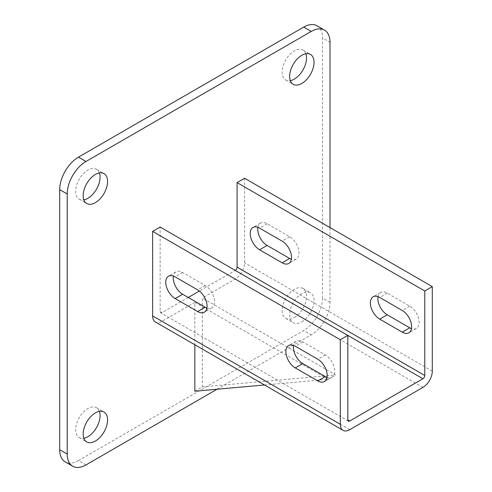 <?xml version="1.0" encoding="UTF-8"?>
<svg xmlns="http://www.w3.org/2000/svg" width="492" height="492" viewBox="0 0 492 492"><rect width="100%" height="100%" fill="white"/><g stroke="black" fill="none" stroke-linecap="round" stroke-linejoin="round"><path stroke-width="0.37" stroke-dasharray="2.46 1.84" d="M305.852 53.739A17.257 9.963 120 0 0 302.961 50.086A17.257 9.963 120 0 0 294.333 50.94A17.257 9.963 120 0 0 283.06 66.143A17.257 9.963 120 0 0 285.704 79.968A17.257 9.963 120 0 0 290.317 80.645M99.384 411.355A17.257 9.963 120 0 0 96.493 407.696A17.257 9.963 120 0 0 87.865 408.551A17.257 9.963 120 0 0 76.592 423.753A17.257 9.963 120 0 0 79.237 437.585A17.257 9.963 120 0 0 83.849 438.261M99.384 172.944A17.257 9.963 120 0 0 96.493 169.285A17.257 9.963 120 0 0 87.865 170.14A17.257 9.963 120 0 0 76.592 185.349A17.257 9.963 120 0 0 79.237 199.174A17.257 9.963 120 0 0 83.849 199.85M301.842 321.86A17.257 9.963 120 0 0 313.115 306.651A17.257 9.963 120 0 0 310.464 292.826A17.257 9.963 120 0 0 301.842 293.681A17.257 9.963 120 0 0 290.569 308.89A17.257 9.963 120 0 0 293.214 322.715A17.257 9.963 120 0 0 301.842 321.86M294.333 317.524A17.257 9.963 120 0 0 305.606 302.322A17.257 9.963 120 0 0 302.961 288.497A17.257 9.963 120 0 0 294.333 289.345A17.257 9.963 120 0 0 283.06 304.554A17.257 9.963 120 0 0 285.704 318.379A17.257 9.963 120 0 0 294.333 317.524M217.058 389.227L311.227 334.861A26.543 15.326 120 0 0 329.997 302.352L329.997 227.575M194.85 391.214L202.36 386.878L335.655 374.972L202.36 298.017L202.36 386.878M264.518 384.99L328.146 379.307L194.85 302.352L194.85 344.769M194.85 302.352L162.003 321.313A13.272 7.663 -60 0 1 155.367 321.971M188.282 297.476L162.003 312.648A2.657 1.531 -60 0 1 160.675 312.777A2.657 1.531 -60 0 1 160.128 311.565L160.128 227.033M347.826 335.403L235.207 270.385L199.389 291.061M244.592 178.27L244.592 262.796A13.272 7.663 -60 0 1 235.207 279.05L202.36 298.017M85.989 464.903L78.48 460.567L303.718 330.526L311.227 334.861M329.997 302.352L322.488 298.017L322.488 37.933L329.997 42.269M316.989 25.781A26.543 15.326 -60 0 1 322.488 37.933M322.488 298.017A26.543 15.326 -60 0 1 303.718 330.526M78.48 460.567A26.543 15.326 -60 0 1 65.208 461.883M378.016 296.664A13.272 7.663 60 0 1 380.605 292.482A13.272 7.663 60 0 1 387.241 293.14L409.768 306.141A13.272 7.663 60 0 1 418.44 317.838A13.272 7.663 60 0 1 416.404 328.471A13.272 7.663 60 0 1 411.484 328.625M257.888 227.31A13.272 7.663 60 0 1 260.477 223.128A13.272 7.663 60 0 1 267.119 223.786L289.64 236.787A13.272 7.663 60 0 1 298.312 248.485A13.272 7.663 60 0 1 296.276 259.118A13.272 7.663 60 0 1 291.356 259.272M328.146 379.307L335.655 374.972M327.02 377.389A13.272 7.663 -120 0 0 331.94 377.241A13.272 7.663 -120 0 0 333.976 366.601A13.272 7.663 -120 0 0 325.304 354.91L302.777 341.903A13.272 7.663 -120 0 0 296.141 341.245A13.272 7.663 -120 0 0 293.552 345.427M206.892 308.035A13.272 7.663 -120 0 0 211.812 307.887A13.272 7.663 -120 0 0 213.848 297.248A13.272 7.663 -120 0 0 205.176 285.551L182.649 272.55A13.272 7.663 -120 0 0 176.013 271.892A13.272 7.663 -120 0 0 173.424 276.073M160.128 311.565L162.003 312.648M432.29 371.165L244.592 262.796M422.905 387.419L235.207 279.05M349.701 429.682L162.003 321.313M205.176 285.551L197.667 289.886M182.649 272.55L175.146 276.885M325.304 354.91L317.795 359.24M302.777 341.903L295.274 346.239M289.64 236.787L282.131 241.123M267.119 223.786L259.61 228.122M409.768 306.141L402.259 310.477M387.241 293.14L379.738 297.476M302.961 50.086L310.464 54.415M96.493 407.696L103.996 412.032M96.493 169.285L103.996 173.621M302.961 288.497L310.464 292.826M348.379 421.146L160.675 312.777M176.013 271.892L168.51 276.227M211.812 307.887L204.303 312.217M296.141 341.245L288.632 345.581M331.94 377.241L324.431 381.577M296.276 259.118L288.767 263.454M260.477 223.128L252.974 227.464M416.404 328.471L408.895 332.807M380.605 292.482L373.096 296.817M285.704 318.379L293.214 322.715M79.237 199.174L86.746 203.503M79.237 437.585L86.746 441.914M285.704 79.968L293.214 84.304"/><path stroke-width="0.74" d="M301.842 83.449A17.257 9.963 120 0 0 313.115 68.247A17.257 9.963 120 0 0 310.464 54.415A17.257 9.963 120 0 0 301.842 55.27A17.257 9.963 120 0 0 290.569 70.479A17.257 9.963 120 0 0 293.214 84.304A17.257 9.963 120 0 0 301.842 83.449M290.317 80.645A17.257 9.963 120 0 0 294.333 79.114A17.257 9.963 120 0 0 305.852 53.739M95.374 441.06A17.257 9.963 120 0 0 106.641 425.857A17.257 9.963 120 0 0 103.996 412.032A17.257 9.963 120 0 0 95.374 412.886A17.257 9.963 120 0 0 84.101 428.089A17.257 9.963 120 0 0 86.746 441.914A17.257 9.963 120 0 0 95.374 441.06M83.849 438.261A17.257 9.963 120 0 0 87.865 436.73A17.257 9.963 120 0 0 99.384 411.355M95.374 202.655A17.257 9.963 120 0 0 106.641 187.446A17.257 9.963 120 0 0 103.996 173.621A17.257 9.963 120 0 0 95.374 174.475A17.257 9.963 120 0 0 84.101 189.678A17.257 9.963 120 0 0 86.746 203.503A17.257 9.963 120 0 0 95.374 202.655M83.849 199.85A17.257 9.963 120 0 0 87.865 198.319A17.257 9.963 120 0 0 99.384 172.944M329.997 227.575L329.997 42.269A26.543 15.326 120 0 0 324.499 30.117A26.543 15.326 120 0 0 311.227 31.433L85.989 161.474A26.543 15.326 120 0 0 67.219 193.983L67.219 454.067A26.543 15.326 120 0 0 72.718 466.219A26.543 15.326 120 0 0 85.989 464.903L217.058 389.227M194.85 344.769L194.85 391.214L264.518 384.99M343.065 430.34L155.367 321.971A13.272 7.663 -60 0 1 152.618 315.895L152.618 231.369L160.128 227.033L347.826 335.403L340.316 339.738L340.316 424.264A13.272 7.663 120 0 0 343.065 430.34A13.272 7.663 120 0 0 349.701 429.682L422.905 387.419A13.272 7.663 120 0 0 432.29 371.165L432.29 286.639L424.781 290.969L237.083 182.606L237.083 267.131A2.657 1.531 -60 0 1 235.207 270.385M199.389 291.061L188.282 297.476M237.083 182.606L244.592 178.27L432.29 286.639M67.219 193.983L59.71 189.648L59.71 449.731L67.219 454.067M311.227 31.433L303.718 27.097L78.48 157.139L85.989 161.474M59.71 189.648A26.543 15.326 -60 0 1 78.48 157.139M303.718 27.097A26.543 15.326 -60 0 1 316.989 25.781L324.499 30.117M72.718 466.219L65.208 461.883A26.543 15.326 -60 0 1 59.71 449.731M422.905 378.748L347.826 335.403L347.826 419.928A2.657 1.531 120 0 0 348.379 421.146A2.657 1.531 120 0 0 349.701 421.011L422.905 378.748A2.657 1.531 120 0 0 424.781 375.501L424.781 290.969M379.738 297.476L402.259 310.477A13.272 7.663 60 0 1 410.931 322.174A13.272 7.663 60 0 1 408.895 332.807A13.272 7.663 60 0 1 402.259 332.149L379.738 319.148A13.272 7.663 60 0 1 371.066 307.451A13.272 7.663 60 0 1 373.096 296.817A13.272 7.663 60 0 1 379.738 297.476M259.61 228.122L282.131 241.123A13.272 7.663 60 0 1 290.803 252.82A13.272 7.663 60 0 1 288.767 263.454A13.272 7.663 60 0 1 282.131 262.796L259.61 249.795A13.272 7.663 60 0 1 250.938 238.097A13.272 7.663 60 0 1 252.974 227.464A13.272 7.663 60 0 1 259.61 228.122M411.484 328.625A13.272 7.663 60 0 1 409.768 327.82L387.241 314.812A13.272 7.663 60 0 1 378.016 296.664M291.356 259.272A13.272 7.663 60 0 1 289.64 258.46L267.119 245.459A13.272 7.663 60 0 1 257.888 227.31M317.795 380.919A13.272 7.663 -120 0 0 324.431 381.577A13.272 7.663 -120 0 0 326.467 370.937A13.272 7.663 -120 0 0 317.795 359.24L295.274 346.239A13.272 7.663 -120 0 0 288.632 345.581A13.272 7.663 -120 0 0 286.602 356.214A13.272 7.663 -120 0 0 295.274 367.911L317.795 380.919L325.304 376.583A13.272 7.663 -120 0 0 327.02 377.389M197.667 311.559A13.272 7.663 -120 0 0 204.303 312.217A13.272 7.663 -120 0 0 206.339 301.584A13.272 7.663 -120 0 0 197.667 289.886L175.146 276.885A13.272 7.663 -120 0 0 168.51 276.227A13.272 7.663 -120 0 0 166.474 286.861A13.272 7.663 -120 0 0 175.146 298.558L197.667 311.559L205.176 307.229A13.272 7.663 -120 0 0 206.892 308.035M340.316 339.738L152.618 231.369M293.552 345.427A13.272 7.663 -120 0 0 302.777 363.576L325.304 376.583M173.424 276.073A13.272 7.663 -120 0 0 182.649 294.222L205.176 307.229M349.701 421.011L347.826 419.928M424.781 375.501L237.083 267.131M340.316 424.264L152.618 315.895M182.649 294.222L175.146 298.558M302.777 363.576L295.274 367.911M289.64 258.46L282.131 262.796M267.119 245.459L259.61 249.795M409.768 327.82L402.259 332.149M387.241 314.812L379.738 319.148"/></g></svg>

